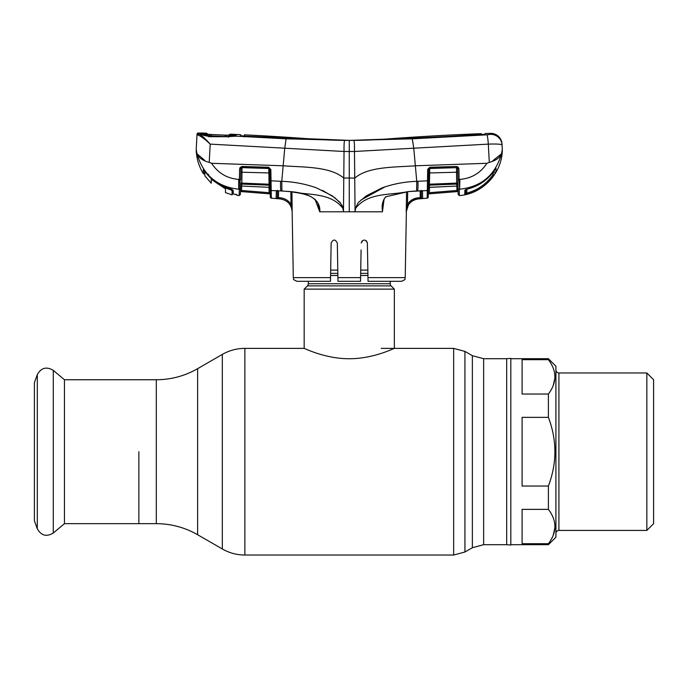 <?xml version="1.0" encoding="UTF-8"?>
<svg xmlns="http://www.w3.org/2000/svg" width="688" height="688" viewBox="0 0 688 688"><rect width="100%" height="100%" fill="white"/><g stroke="black" fill="none" stroke-linecap="round" stroke-linejoin="round"><path stroke-width="1.03" d="M138.856 451.698L138.856 523.654L138.856 451.698M506.686 358.706L510.823 358.345L510.823 545.051L506.686 544.69L506.686 358.706L483.638 358.706L472.364 355.687L464.933 351.396L453.659 348.377L381.195 348.377M390.216 281.306L390.216 283.748L308.31 283.748L308.31 281.306M390.216 283.748A3.01 3.01 0 0 0 391.094 285.873L307.424 285.873A3.01 3.01 0 0 0 308.31 283.748M391.094 285.873L394.344 289.132L394.344 348.377C394.697 347.982 373.722 358.826 349.229 358.732C324.891 358.826 303.821 347.99 304.173 348.377L244.868 348.377C236.818 348.412 229.31 350.424 222.319 354.415L222.319 548.981L197.628 534.731L197.628 368.673L222.319 354.415M307.424 285.873L304.173 289.132L304.173 348.377M367.848 270.109L360.727 270.109M337.791 270.109L330.67 270.109M394.344 289.132L304.173 289.132M64.457 379.75L64.457 523.654L53.277 533.037L53.277 370.368L64.457 379.75L156.296 379.75L156.296 523.654L64.457 523.654M37.307 528.754L37.307 374.65L34.4 382.64L34.4 520.756L37.307 528.754C41.168 535.66 46.492 537.087 53.277 533.037M548.396 543.709C557.056 532.263 557.056 520.807 548.396 509.369L522.097 509.369L522.097 543.709L548.396 543.709L548.396 544.69L555.913 537.182L555.913 366.222L548.396 358.706L510.823 358.706M548.396 509.369L548.396 486.046C557.056 463.119 557.056 440.217 548.396 417.358L548.396 394.035C557.056 382.58 557.056 371.133 548.396 359.686L548.396 358.706M555.913 533.441A3.01 3.01 0 0 1 558.914 530.431L558.914 372.965A3.01 3.01 0 0 1 555.913 369.963M646.84 372.965L653.6 379.733L653.6 523.671L646.84 530.431L646.84 372.965L558.914 372.965M646.84 530.431L558.914 530.431M548.396 544.69L510.823 544.69M548.396 417.358L522.097 417.358L522.097 486.046L548.396 486.046M548.396 359.686L522.097 359.686L522.097 394.035L548.396 394.035M554.958 527.361L553.255 535.195M554.958 377.678L553.238 385.555M467.109 194.179L466.817 193.113C477.687 190.112 486.382 184.023 492.892 174.829L492.857 172.636L492.892 174.829L493.958 171.123A1.127 1.118 179 0 0 496.065 171.656L493.821 175.457C487.147 184.866 478.246 191.109 467.109 194.179L464.796 194.644L464.864 190.198L467.393 189.028C478.418 186.267 487.267 180.316 493.941 171.166L495.996 168.354L496.065 171.656M495.721 168.637L495.996 168.354A1.127 1.118 179 0 1 495.721 168.663L492.857 172.636M459.369 195.323L459.352 195.564C482.658 194.068 502.403 172.929 502.3 149.571L501.5 153.785L492.677 160.846M486.932 163.288C480.534 173.049 471.521 178.424 459.894 179.396L459.102 179.43L459.636 189.217C481.385 186.861 495.343 175.053 501.5 153.785C499.927 157.707 495.859 160.579 489.297 162.385L486.932 163.288L415.354 165.791L413.763 148.204L488.317 144.127C496.736 143.835 501.311 144.127 502.059 145.022L502.008 144.016A11.275 11.275 0 0 0 490.372 133.343L490.312 134.375L486.88 134.822L412.31 138.83L349.263 140.412A500.417 500.417 0 0 1 311.69 138.993A2517.375 2517.375 0 0 0 244.438 134.839L244.446 136.155M501.5 153.785L502.3 149.571L502.008 144.016M488.437 134.71L487.56 134.779M482.512 134.642L485.092 134.272L485.126 133.524A2517.375 2517.375 0 0 1 490.372 133.343L490.312 134.375A11.275 11.249 -3 0 1 502.059 145.022C501.311 144.127 496.736 143.835 488.317 144.127L489.297 162.385M348.455 140.412L286.526 138.46L244.747 136.172L240.654 135.639L240.637 134.659A2517.375 2517.375 0 0 0 236.079 134.444L236.079 135.768L234.582 136.069A1.127 0.903 -94.4 0 0 234.445 136.069L234.445 136.069A1.127 0.903 -94.4 0 0 234.264 136.104M244.429 136.946L244.412 135.966L240.654 135.785L240.645 134.685M244.421 135.966L244.438 134.839M245.109 136.19L350.063 140.412M485.092 134.272L411.88 138.469L349.263 140.412A500.417 500.417 0 0 0 386.837 138.993A2517.375 2517.375 0 0 1 481.333 133.67L481.351 134.719M277.152 198.032L277.333 197.542L277.152 198.032A1.127 1.127 -179 0 1 276.112 198.522L276.335 190.671L290.508 191.591C301.697 192.7 320.9 195.874 319.808 211.792L349.263 211.801L349.263 177.986L343.776 178.097L344.034 151.48L349.263 151.506L349.263 140.412L411.579 138.245L481.299 134.719L481.333 133.67M349.263 140.412L286.105 138.821L234.582 136.069L228.347 136.731L228.364 137.196M236.079 134.444L235.055 135.011L235.055 136.327L236.079 135.768M228.347 136.731L208.516 136.671M208.438 136.267C204.68 135.734 202.272 135.063 201.214 134.255A1.127 1.092 -71.1 0 1 201.524 134.315L208.481 136.104L228.356 136.628L235.141 136.198M201.016 134.151L201.034 133.111A2517.375 2517.375 0 0 0 198.196 133.025L198.17 133.782L201.498 134.384M486.88 134.822A11.275 1.032 86.9 0 1 488.317 144.127M412.31 138.83L413.763 148.204L354.483 151.48C354.569 144.798 354.354 141.135 353.83 140.464M349.263 151.506L354.483 151.48L354.741 178.097C368.407 166.324 395.084 167.339 415.354 165.791L416.756 181.331C404.828 181.727 393.235 183.92 381.978 187.91L366.291 195.839L359.454 201.584C357.278 202.762 356.143 208.593 355.017 207.69L354.741 178.097L349.263 177.986L349.263 151.506M276.258 190.748L271.218 190.533L271.339 198.153A1.127 1.127 0 0 1 270.307 197.043L269.834 169.575L270.848 169.644L271.038 180.824L281.77 181.331L284.755 148.204L344.034 151.48C343.948 144.798 344.163 141.126 344.688 140.464M314.863 199.133L317.89 203.012C314.545 198.703 311.045 196.14 307.39 195.323C304.939 194.145 299.323 192.932 290.542 191.677L281.917 190.972L281.77 181.331C293.69 181.727 305.283 183.92 316.549 187.91L332.235 195.839L339.064 201.584C341.239 202.762 342.383 208.593 343.51 207.69L342.959 208.412L343.467 211.801L343.776 178.097C330.111 166.324 303.434 167.339 283.172 165.791L211.586 163.288C217.993 173.066 227.023 178.441 238.676 179.396L239.415 179.43L239.596 169.093L240.112 167.451L241.995 166.47L268.733 167.253L270.848 169.644M317.89 203.012L319.731 211.766L315.224 199.881M291.944 191.849L292.168 211.801L291.024 204.293L290.818 191.711M292.168 211.801L292.168 211.801C291.454 204.422 287.455 200.131 280.179 198.918C287.455 200.165 291.445 204.456 292.151 211.801L293.294 277.617L330.541 277.617L331.143 243.01C333.181 239.08 335.237 239.08 337.318 243.01L337.92 277.617L360.598 277.617L360.538 281.134M330.472 281.306L297.053 281.306L330.472 281.306L330.541 277.617L330.472 281.306M331.143 243.01L331.005 250.673M360.529 281.306L337.989 281.306L337.92 277.617M360.589 278.012L361.08 249.933M362.155 240.834L361.2 243.01C363.281 239.08 365.337 239.08 367.375 243.01L367.985 277.617L405.223 277.617C404.191 278.778 407.21 278.967 401.465 281.306L368.046 281.306L367.985 277.617M367.512 250.673L367.375 243.01L366.437 240.843M277.333 197.542L277.47 190.309L277.333 197.542M322.414 190.352L334.824 197.723L340.113 202.822L343.51 207.69L342.959 208.412C330.541 192.081 308.086 195.469 290.508 191.591L290.542 191.677M349.263 211.801L355.051 211.801L355.017 207.69L355.558 208.412C367.985 192.081 390.431 195.469 408.01 191.591L427.3 190.533L427.48 180.824L416.756 181.331L416.601 190.972L408.01 191.591L385.779 196.777L407.984 191.677M385.83 197.103C384.308 198.118 383.44 199.924 383.207 202.53L382.494 211.173C381.487 205.488 382.58 200.69 385.779 196.777M417.556 190.851L417.642 190.843A11.275 1.101 87.7 0 0 417.951 181.271M420.996 190.731A1.127 0.602 -81.5 0 0 421.211 190.843A1.127 0.602 -81.5 0 0 421.46 190.782L422.501 191.359L422.638 198.479L418.338 198.918C414.09 199.348 410.788 201.343 408.423 204.895L406.23 211.801L406.556 191.849M384.093 199.124L382.519 211.173M382.468 211.801L355.051 211.801L355.558 208.412M428.693 169.386L427.695 169.317L429.785 167.253L428.701 169.377A1.127 1.041 1 0 1 429.742 168.5L456.488 167.648L429.751 168.199L429.441 184.203L428.435 184.272L428.495 180.755L428.34 189.492A1.127 1.058 -179 0 1 427.3 190.533L427.179 198.153L418.338 198.927C411.063 200.165 407.072 204.456 406.367 211.801L407.477 204.302C410.048 200.449 413.634 198.282 418.252 197.809L420.282 197.645L420.162 190.817L420.377 198.746M407.683 191.711L407.477 204.302L408.423 204.895M420.282 197.645L421.409 197.379A1.127 1.127 -1 0 0 422.638 198.479M421.417 190.808A1.127 1.066 -1 0 0 422.501 191.359M421.409 197.379L421.28 190.318M427.179 198.153A1.127 1.127 0 0 0 428.211 197.043L428.34 189.492M428.254 194.317L428.211 197.043M278.468 197.413L278.588 190.825L278.451 197.662L280.265 197.817C284.866 198.29 288.453 200.449 291.024 204.293L292.151 204.293M278.451 197.662L276.112 198.522M278.124 198.144L276.112 198.565L280.179 198.918L280.265 197.817M271.339 198.153L280.179 198.927M270.092 184.272L270.16 188.366A1.127 1.066 -1 0 0 269.12 187.317L241.72 186.061A1.127 1.075 1 0 0 240.516 187.119L240.585 183.18L240.551 185.089L240.585 183.18L241.823 183.111L241.72 186.061L269.12 187.317L268.879 172.929L269.894 172.998L269.834 169.575L268.767 168.199L242.038 167.425L241.823 183.111L270.092 184.272L270.023 180.755L271.038 180.824L271.218 190.533A1.127 1.058 -1 0 1 270.178 189.492L270.255 193.887L270.238 192.821L270.255 193.887L269.017 193.784L269.111 192.683L270.238 192.821L269.111 192.683L269.017 187.368M202.779 136.602L199.193 134.151C201.825 135.484 205.497 138.804 210.201 144.127L284.755 148.204L286.105 138.821M199.193 134.151A1.127 1.049 102.1 0 0 198.101 135.123L196.992 134.839L197.035 134.091L196.218 149.571C196.415 158.206 198.772 166.195 203.295 173.557L203.657 173.849M240.585 183.18L240.499 188.185A1.127 1.075 -179 0 1 239.286 189.234L238.882 189.217C217.133 186.861 203.175 175.053 197.017 153.785C198.591 157.707 202.659 160.579 209.221 162.385L210.201 144.127C205.084 139.277 201.051 136.276 198.101 135.123M198.17 133.782A1.127 1.127 -177 0 0 196.992 134.839L196.218 149.571L197.017 153.785L204.835 160.476M198.196 133.025A1.127 1.127 0 0 0 197.035 134.091M502.3 149.571L502.059 145.022M459.894 179.396L459.636 189.217M458.027 188.65L459.24 189.707L459.352 195.564L458.131 194.463L457.649 166.763M457.933 183.18L456.694 183.111L456.488 167.648A1.127 1.049 -1 0 1 457.425 168.035L457.683 169.024L458.922 169.093L459.102 179.43L457.864 179.362L457.933 183.146M457.967 185.115A1.127 1.058 -1 0 0 456.763 184.074L456.694 183.111L429.441 184.203L429.398 187.317L456.798 186.061L456.763 184.074L429.441 185.167A1.127 1.049 1 0 0 428.4 186.19M458.002 187.119A1.127 1.075 -1 0 0 456.798 186.061L429.432 187.377L428.357 188.486L429.398 187.317A1.127 1.066 1 0 0 428.357 188.366M457.744 172.189L428.624 172.998M456.479 167.425L456.522 166.47L458.406 167.451L458.922 169.093L458.406 167.451L457.425 168.035M429.785 167.253L456.522 166.47M458.079 191.522L428.263 193.904L429.501 193.784L429.407 192.683L456.935 190.473L456.858 186.07L457.013 191.582L429.501 193.784M458.079 191.496L457.013 191.582M429.501 187.368L429.407 192.683M427.669 169.644L428.684 169.575L428.495 180.755L427.48 180.824L427.695 169.317M385.151 186.792L360.994 200.019M271.339 198.092A1.127 1.127 -1 0 1 270.307 196.992L270.255 193.904L240.439 191.522L240.387 194.463L240.551 185.089M240.774 172.189L268.879 172.929L268.776 168.5L242.03 167.648A1.127 1.049 1 0 0 241.092 168.035L242.038 167.425L241.995 166.47M240.834 169.059L241.092 168.035L240.112 167.451M238.727 188.22L238.676 179.396L239.286 189.234L239.415 179.43L240.654 179.362L240.834 169.024L239.596 169.093M268.733 167.253L268.776 168.5A1.127 1.041 -1 0 1 269.816 169.377L270.823 169.317M270.117 186.19A1.127 1.049 -1 0 0 269.077 185.167L241.755 184.074A1.127 1.058 1 0 0 240.551 185.115M240.499 188.185L239.278 189.699L239.166 195.564L240.387 194.463M241.66 186.113L241.583 190.481L240.465 190.258L240.439 191.505L241.505 191.582L241.583 190.481L269.111 192.683M240.834 169.024L240.852 167.932M236.104 194.24L237.085 195.34L239.166 195.564L239.278 189.699M203.614 169.695L208.051 174.881C213.607 180.953 220.289 185.296 228.098 187.901C220.28 185.313 213.607 180.961 208.051 174.881L203.338 169.506L203.295 173.548L203.631 169.712M234.814 194.308L236.173 194.609M233.241 191.195L233.266 193.964L237.059 194.902A1.127 1.127 -1 0 1 236.577 194.713L237.085 195.34M232.647 189.914L228.098 187.901C231.177 188.899 232.888 189.793 233.232 190.585L232.647 189.879L232.682 193.242A0.748 0.748 179.4 0 1 232.682 193.242A0.748 0.748 179.4 0 0 233.266 193.964L233.241 191.505M233.232 190.585L232.656 189.879M204.525 173.608L204.706 170.985L204.68 173.161A0.748 0.748 0.5 0 1 203.295 173.548L203.295 173.548M208.051 174.872L208.627 174.382L208.051 174.872M197.017 153.785L196.218 149.571M209.221 162.385L211.586 163.288M284.634 149.537L284.755 148.204M415.139 163.409L413.763 148.204M493.941 171.174C487.242 180.351 478.392 186.319 467.376 189.071L465.527 189.742L465.681 193.569L466.817 193.113L466.885 189.191M465.75 189.613L465.681 193.569A1.127 1.127 -179 0 1 464.796 194.644M465.656 189.587A1.127 1.092 -179 0 1 464.864 190.198M493.821 175.457L492.892 174.829L493.958 171.123M225.466 192.305L225.526 188.908L211.225 179.293L211.293 183.266L211.225 179.293M225.466 192.588L232.08 194.91L232.682 193.139M204.732 171.011L204.964 171.493C211.784 180.695 220.65 186.895 231.581 190.094L228.923 188.211L232.08 190.834L232.08 194.91M204.835 171.536L204.835 175.861L211.293 183.266M232.08 189.587L232.08 194.369L232.08 189.587L232.647 190M201.446 134.289L201.206 132.973L201.79 134.065L206.761 134.074M226.206 136.585L210.167 135.837L202.607 134.263L202.9 134.865L201.79 134.065M201.206 132.973A2517.375 2517.375 0 0 1 206.563 133.171L206.589 134.005L206.563 133.171M225.148 135.708L225.157 135.149L211.422 134.504L222.086 135.003M230.248 134.212L230.248 134.177A2517.375 2517.375 0 0 1 235.545 134.435L235.201 135.992M234.075 136.104L234.883 135.588M226.954 135.201L226.558 135.768L226.954 135.201L225.157 135.149L228.949 135.201L229.216 134.736L229.147 135.648L229.216 134.736L230.248 134.177L230.179 135.089L226.954 135.201L235.537 135.407M229.147 135.648L230.179 135.089M207.174 134.203L211.431 134.504L211.448 135.063L211.422 134.504L209.479 134.392L209.874 134.951L209.238 134.366M207.785 134.229L207.501 133.73L207.518 134.573M234.737 135.596L227.324 136.602M204.835 175.302L204.835 175.861M232.08 194.386L232.793 192.425M208.137 135.639L208.404 136.104L207.398 136.035L204.181 135.338M506.686 544.69L483.638 544.69L472.364 547.717L472.364 355.687M472.364 547.717L464.933 552.008L464.933 351.396M464.933 552.008L453.659 555.027L453.659 348.377M453.659 555.027L244.868 555.027L244.868 348.377M483.638 544.69L483.638 358.706M367.908 273.36L360.667 273.36M337.851 273.36L330.61 273.36M367.942 275.484L360.632 275.484M337.885 275.484L330.575 275.484M280.962 190.851L280.885 190.843A11.275 1.101 92.3 0 1 280.566 181.271M418.252 197.809L418.338 198.918M458.019 188.177A1.127 1.075 -1 0 0 459.223 189.226M240.637 180.359L239.398 180.531M240.602 181.916L239.364 182.268L240.602 181.916M269.017 193.784L241.505 191.582M197.628 534.731C184.823 527.412 171.045 523.723 156.296 523.654M197.628 368.673C184.823 375.992 171.045 379.681 156.296 379.75M244.868 555.027C236.818 554.992 229.31 552.971 222.319 548.981M37.307 374.65C41.168 367.745 46.492 366.317 53.277 370.368M244.429 135.089L244.412 136.224M233.559 136.172L232.957 136.25M232.398 136.336L231.942 136.396M203.605 135.132L202.9 134.865M293.294 277.617C294.326 278.778 291.308 278.967 297.053 281.306M277.006 190.748L281.917 190.972M421.211 190.843L417.599 190.929M405.223 277.617L406.367 211.801M269.085 187.377L270.16 188.478M241.694 186.113L240.516 187.222M232.682 190.051L232.682 193.251M204.706 170.985L204.68 173.161M233.266 193.973L234.737 194.3M226.722 135.201L229.792 135.14M208.43 134.298L207.931 134.246M211.431 134.504L225.157 135.14"/></g></svg>
